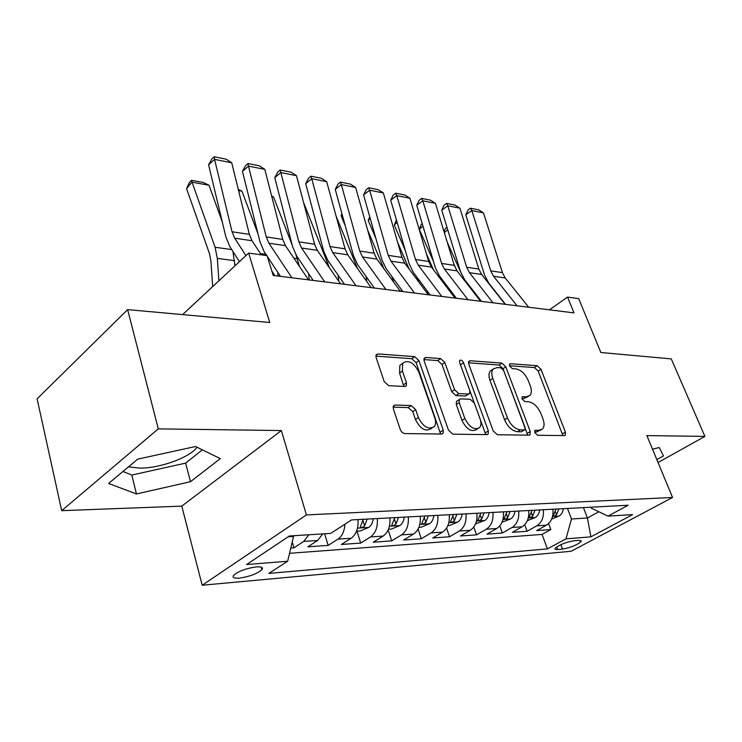 <?xml version="1.0" encoding="UTF-8"?>
<svg xmlns="http://www.w3.org/2000/svg" width="742" height="742" viewBox="0 0 742 742"><rect width="100%" height="100%" fill="white"/><g stroke="black" fill="none" stroke-linecap="round" stroke-linejoin="round"><path stroke-width="1.11" d="M534.871 432.679L537.644 435.266L564.337 435.6L565.246 435.276L565.395 432.067L540.974 369.293L537.189 365.704L510.487 363.728L509.661 364.034L509.606 366.047L512.342 368.626L515.866 368.867C521.069 369.887 525.197 373.792 528.267 380.59L530.289 385.84C531.819 390.107 531.708 393.306 529.946 395.44L526.486 396.738L522.183 396.868L522.099 398.992L524.854 401.58L528.387 401.728C533.581 402.618 537.746 406.533 540.881 413.461L542.94 418.831C544.572 423.413 544.405 426.808 542.439 429.015L539.23 430.202L534.982 430.416L534.871 432.679M128.44 466.894L140.201 468.137C160.671 468.146 190.128 457.313 196.992 447.222M239.332 578.12C249.498 576.627 257.02 573.826 261.87 569.717C263.438 567.528 261.601 566.582 256.361 566.888C246.196 568.335 238.618 571.127 233.647 575.273C232.042 577.526 233.934 578.482 239.332 578.12M395.226 405.021L393.52 405.837L393.371 408.935L400.253 429.442C401.283 431.918 402.813 433.3 404.844 433.569L441.611 434.042L443.039 433.411L443.243 430.119L418.942 360.631L414.62 356.642L378.021 353.934L376.194 354.806L376.129 357.588L384.18 381.555L388.715 385.682L404.668 386.48L406.328 385.719L406.44 382.733L402.424 371L402.646 363.339C408.239 359.416 413.628 362.309 418.803 372.02L434.784 417.913C435.981 421.567 435.814 424.452 434.274 426.567C428.579 430.072 423.283 427.049 418.367 417.496L415.678 409.649L411.198 405.577L395.226 405.021L393.223 406.449M658.043 462.526L704.9 436.398L671.278 358.887L600.853 352.506L578.695 298.618L567.556 297.088L573.993 312.883L273.223 275.458L267.074 255.628L248.644 253.087L182.597 314.608M158.296 428.867L61.688 510.672L181.771 506.137L281.366 430.564L158.296 428.867L127.643 309.627L269.745 322.501L248.644 253.087M281.366 430.564L306.418 514.92L672.549 497.474L571.182 551.269L202.195 585.234L306.418 514.92M704.9 436.398L646.866 435.6L672.549 497.474M493.207 430.917L497.363 434.747L529.027 435.155L530.066 434.756L530.242 431.51L505.803 366.798L501.87 363.088L470.224 360.751L468.87 361.298L468.786 364.164L493.207 430.917M486.928 434.617L452.852 434.181L448.493 430.202L424.174 361.002L424.257 358.154L425.825 357.468L440.6 358.562L444.801 362.467L454.558 389.708L458.779 393.612L468.313 394.048L469.649 393.492L469.779 390.459L459.613 362.448L459.669 360.445C461.005 359.629 462.285 360.389 463.527 362.727L488.338 430.842L488.143 434.126L486.928 434.617M61.688 510.672L37.1 398.816L127.643 309.627M290.79 548.06L293.943 547.828L292.237 541.957M308.867 534.769L303.766 541.41L317.659 540.473L307.828 546.845L328.14 545.398L324.644 533.786M344.909 524.204C344.455 531.207 342.145 536.178 337.981 539.119L351.198 538.238L341.357 544.461L360.686 543.088L356.985 531.189M377.316 518.547C377.891 527.061 375.637 533.192 370.536 536.939L383.122 536.095L373.272 542.198L391.702 540.881L388.177 529.936M408.295 516.905C408.888 525.215 406.635 531.198 401.552 534.861L413.544 534.064L403.694 540.028L421.28 538.785L418.071 529.083M437.826 515.338C438.429 523.453 436.194 529.306 431.111 532.886L442.557 532.125L432.725 537.969L449.522 536.772L446.573 528.1M466.013 513.844C466.625 521.765 464.409 527.488 459.335 531.003L470.27 530.27L460.467 535.993L476.522 534.852L473.786 527.024M492.938 512.416C493.569 520.161 491.362 525.753 486.307 529.194L496.76 528.499L486.984 534.11L502.353 533.016L499.811 525.902M518.695 511.043C519.335 518.621 517.137 524.102 512.101 527.469L522.108 526.801L512.379 532.311L527.098 531.263L536.809 525.818C541.808 522.516 543.997 517.155 543.348 509.735M524.715 524.742L527.098 531.263M578.834 540.361L573.881 540.77C565.46 542.319 559.19 544.86 555.072 548.403C554.58 549.321 555.406 549.692 557.576 549.525L562.557 549.08C570.95 547.513 577.174 544.971 581.227 541.465L578.834 540.361M288.193 536.791L293.554 536.457L287.655 561.24L268.817 573.418L547.401 548.894L565.979 538.85L571.479 518.992L567.472 508.456M287.655 561.24L246.567 564.541L289.408 535.984L330.672 533.405L351.532 519.919L628.122 505.237L607.976 516.135L632.611 514.605L590.892 536.846L565.979 538.85M289.538 553.3L542.059 534.416L550.814 529.575L536.698 530.576L546.39 525.178C551.389 521.895 553.569 516.58 552.92 509.235M512.101 527.469L502.353 533.016M486.307 529.194L476.522 534.852M459.335 531.003L449.522 536.772M431.111 532.886L421.28 538.785M401.552 534.861L391.702 540.881M370.536 536.939L360.686 543.088M337.981 539.119L328.14 545.398M303.766 541.41L293.943 547.828M293.554 536.457L293.34 535.733M571.479 518.992L587.432 517.99L598.831 511.757M583.425 507.611L587.432 517.99L590.892 536.846M590.873 507.222L591.207 508.103L607.976 516.135M181.771 506.137L202.195 585.234M567.556 297.088L549.423 309.822M548.57 523.564L550.814 529.575M542.059 534.416L547.401 548.894M522.108 526.801C527.135 523.453 529.324 518.027 528.684 510.515M496.76 528.499C501.805 525.086 504.013 519.539 503.373 511.859M470.27 530.27C475.334 526.783 477.551 521.116 476.93 513.26M442.557 532.125C447.639 528.564 449.865 522.767 449.253 514.735M413.544 534.064C418.627 530.428 420.872 524.501 420.269 516.274M383.122 536.095C388.214 532.385 390.468 526.31 389.884 517.879M351.198 538.238C356.29 534.435 358.553 528.221 357.987 519.576M317.659 540.473L322.77 533.897M656.837 459.623L663.459 455.913L659.23 447.528L652.506 449.188M108.573 483.478L136.454 493.949L190.499 481.706L220.309 458.621L195.554 446.517L137.752 459.122L108.573 483.478M122.949 471.485L131.826 475.047L185.611 463.119L202.334 449.828M185.611 463.119L190.499 481.706M131.826 475.047L136.454 493.949M534.676 431.983L536.336 432.011L540.964 429.933M528.35 396.478L523.648 398.584L521.951 398.51M562.881 435.582L538.2 371.139L534.426 367.559L509.513 365.76M527.692 435.137L503.011 368.709L499.078 365.008L468.49 362.801M524.204 429.952L524.956 429.664L525.067 427.401L503.614 370.425L500.85 367.819L497.029 367.559L493.059 369.117C491.464 371.269 491.371 374.376 492.79 378.448L507.454 417.857C510.654 425.064 514.967 429.071 520.383 429.878L524.204 429.952L521.311 431.779L524.594 429.887M492.734 369.572L490.258 371.046C488.653 373.198 488.561 376.305 489.97 380.368L492.79 378.448M521.311 431.779L517.489 431.723C512.063 430.917 507.76 426.919 504.569 419.731L489.97 380.368M423.895 359.582L437.789 360.584L440.6 358.562M468.953 393.965L465.457 395.996L455.922 395.579L451.702 391.683L441.991 364.48L437.789 360.584M485.741 434.599L459.938 363.339M464.863 418.497C469.436 427.411 474.351 430.425 479.601 427.54C481.206 425.528 481.373 422.643 480.102 418.896L474.388 403.156L470.215 399.289L460.68 398.89L459.307 399.474L459.159 402.563L464.863 418.497L461.96 420.436C466.523 429.33 471.43 432.336 476.689 429.442L477.82 428.7M457.165 400.93L456.432 401.431L456.284 404.52L459.159 402.563M461.96 420.436L456.284 404.52M431.992 428.106L431.343 428.542C425.648 432.057 420.352 429.043 415.455 419.508L412.775 411.671L408.304 407.618L393.102 407.108M402.359 363.543L399.827 365.426L399.586 373.087L402.424 371M403.861 386.443L399.586 373.087M440.6 434.024L416.132 362.69L411.81 358.711L375.869 356.123M551.649 519.094L559.106 516.052C561.499 514.531 562.909 512.073 563.326 508.678M476.327 294.732L476.447 295.882M447.695 229.64L444.375 232.756M464.455 280.42L463.156 277.545M460.485 271.618L447.259 242.254M556.092 509.068L553.133 515.783C553.504 516.478 554.626 516.135 556.519 514.763L558.902 508.91M444.087 231.801L445.172 228.87L446.944 227.2M517.072 305.797L493.532 276.237L490.74 270.858L471.829 210.561L465.772 214.79L484.489 274.892L488.635 282.943L505.552 304.368M528.731 307.253L505.2 277.953L502.417 272.629L483.478 212.88L471.829 210.561L470.521 208.205L478.683 209.847L483.478 212.88M465.772 214.79L468.1 209.903L470.521 208.205M527.367 520.652L535.399 517.462C537.802 515.913 539.211 513.408 539.647 509.939M453.9 264.124L456.747 270.459M452.332 292.932L452.527 294.815M422.912 226.004L419.323 229.445L421.178 224.557L422.198 223.583M442.167 281.199L440.47 277.35M433.532 261.629L419.323 229.445M532.097 510.338L529.129 517.174C529.51 517.916 530.669 517.573 532.626 516.154L535.028 510.181M502.046 522.22L510.654 518.936C513.065 517.35 514.494 514.79 514.929 511.247M426.372 253.699L433.402 269.661M427.364 291.17L427.633 293.878M397.118 222.275L394.29 225.049L396.423 219.882M419.007 282.312L416.661 276.831M405.392 250.759L394.29 225.049M507.046 511.665L504.078 518.621C504.467 519.409 505.664 519.075 507.686 517.61L510.106 511.507M475.576 523.852L484.804 520.467C487.234 518.862 488.663 516.237 489.108 512.62M397.619 242.319L409.13 269.04M401.348 289.473L401.533 291.421M370.23 218.482L368.236 220.476L369.729 216.738M393.817 282.312L391.915 276.562M375.999 238.859L368.236 220.476M480.862 513.056L477.904 520.133C478.302 520.977 479.545 520.643 481.632 519.122L484.072 512.889M447.88 525.568L449.624 525.457L457.786 522.08C460.226 520.43 461.663 517.758 462.108 514.048M367.559 229.844L383.883 268.678M342.173 214.605L341.097 215.709L341.923 213.696M345.253 225.8L341.097 215.709M366.919 281.7L365.936 276.256M453.492 514.512L450.533 521.7C450.941 522.609 452.221 522.285 454.392 520.708L456.84 514.327M493.022 302.81L469.463 272.694L466.672 267.222L447.806 205.784L441.74 210.116L460.411 271.359L464.548 279.558L481.475 301.373M505.172 304.322L481.614 274.484L478.831 269.058L459.938 208.196L447.806 205.784L446.573 203.401L455.059 205.107L459.938 208.196M441.74 210.116L444.152 205.135L446.573 203.401M467.952 299.685L444.393 269.012L441.611 263.429L422.81 200.813L416.735 205.256L435.331 267.667L439.468 276.024L456.386 298.247M480.612 301.261L457.053 270.876L454.271 265.348L435.433 203.317L422.81 200.813L421.66 198.402L430.49 200.173L435.433 203.317M416.735 205.256L419.23 200.182L421.66 198.402M441.787 296.429L418.256 265.172L415.483 259.487L396.775 195.628L390.7 200.192L409.194 263.827L413.322 272.351L430.212 294.991M455.013 298.08L431.464 267.111L428.681 261.481L409.927 198.244L396.775 195.628L395.709 193.189L404.909 195.044L409.927 198.244M390.7 200.192L393.279 195.016L395.709 193.189M414.472 293.034L390.988 261.165L388.224 255.359L369.637 190.23L363.552 194.914L381.926 259.821L386.035 268.511L402.897 291.597M428.282 294.75L404.77 263.187L401.997 257.446L383.354 192.957L369.637 190.23L368.663 187.763L378.253 189.692L383.354 192.957M363.552 194.914L366.233 189.637L368.663 187.763M418.878 527.358L421.215 527.219L429.516 523.759C431.955 522.08 433.402 519.344 433.857 515.551M336.107 216.154L357.505 268.483M313.087 211.442L312.809 210.747M338.714 281.172L338.092 275.134M424.823 516.024L421.883 523.351C422.291 524.325 423.626 524 425.871 522.368L428.338 515.838M385.914 289.482L362.504 256.982L359.749 251.056L341.32 184.591L335.245 189.405L353.461 255.638L357.551 264.504L374.348 288.044M400.355 291.281L376.899 259.097L374.144 253.235L355.631 187.438L341.32 184.591L340.439 182.105L350.456 184.109L355.631 187.438M335.245 189.405L338.018 184.025L340.439 182.105M388.474 529.241L391.442 529.055L399.901 525.522C402.34 523.806 403.787 521.005 404.251 517.118M303.487 202.241L329.318 267.621M309.173 279.938L308.653 273.696M394.781 517.619L391.85 525.076C392.277 526.124 393.65 525.8 395.987 524.102L398.463 517.424M356.03 285.763L332.731 252.605L329.995 246.557L311.742 178.711L305.676 183.654L323.716 251.26L327.778 260.312L344.492 284.325M371.148 287.646L347.785 254.812L345.039 248.83L326.693 181.688L311.742 178.711L310.981 176.188L321.434 178.284L326.693 181.688M305.676 183.654L308.561 178.173L310.981 176.188M356.559 531.216L360.232 530.984L368.83 527.367C371.278 525.614 372.725 522.748 373.198 518.769M271.637 195.981L273.51 196.89L292.2 245.148M296.002 254.951L299.443 266.406M278.065 276.061L277.768 272.268M363.265 519.298L360.343 526.876C360.779 528.007 362.207 527.692 364.637 525.93L367.123 519.094M273.51 196.89L271.785 196.574M324.727 281.867L301.567 248.023L298.859 241.855L280.819 172.561L274.781 177.653L292.598 246.687L296.624 255.925L313.226 280.439M340.569 283.843L317.326 250.342L314.608 244.229L296.457 175.668L280.819 172.561L280.179 170.011L291.114 172.2L296.457 175.668M274.781 177.653L277.768 172.042L280.179 170.011M238.275 189.395L241.975 191.195L258.068 234.073M265.265 253.263L266.072 255.489M241.975 191.195L238.562 190.573M291.903 277.786L268.929 243.228L266.248 236.921L248.468 166.125L242.448 171.365L260.015 241.901L263.994 251.334L266.786 255.582M267.315 256.38L280.457 276.358M308.514 279.855L285.447 245.648L282.748 239.416L264.829 169.38L248.468 166.125L247.967 163.537L259.412 165.837L264.829 169.38M242.448 171.365L245.565 165.642L247.967 163.537M208.994 185.24L191.928 182.152L186.548 188.579L189.229 182.866L191.38 180.306L203.317 182.467L208.994 185.24L222.238 221.793M232.942 251.473L234.964 265.831M191.38 180.306L215.087 247.262L217.313 258.401L218.89 280.801M212.694 286.57L210.913 260.934L209.448 253.532L186.548 188.579M245.927 255.619L234.704 238.191L232.051 231.754L214.568 159.382L208.595 164.78L225.856 236.874L229.779 246.52L239.434 261.666M261.24 254.821L252.02 240.742L249.358 234.37L231.717 162.786L214.568 159.382L214.215 156.766L226.208 159.178L231.717 162.786M274.883 275.672L271.85 271.034M208.595 164.78L211.832 158.927L214.215 156.766M536.809 525.818L546.39 525.178M560.896 544.656L562.557 549.08M556.63 546.975L557.576 549.525M536.336 432.011L539.23 430.202M521.969 397.22L522.952 396.571M523.648 398.584L526.486 396.738M509.457 364.433L510.487 363.728M534.426 367.559L537.189 365.704M538.2 371.139L540.974 369.293M562.519 433.838L565.395 432.067M534.769 430.731L535.705 430.147M468.573 361.911L470.224 360.751M499.078 365.008L501.87 363.088M503.011 368.709L505.803 366.798M527.349 433.328L530.242 431.51M504.569 419.731L507.454 417.857M517.489 431.723L520.383 429.878M423.97 358.822L425.825 357.468M441.991 364.48L444.801 362.467M451.702 391.683L454.558 389.708M455.922 395.579L458.779 393.612M465.457 395.996L468.313 394.048M460.726 364.712L463.527 362.727M485.426 432.734L488.338 430.842M408.304 407.618L411.198 405.577M412.775 411.671L415.678 409.649M415.455 419.508L418.367 417.496M403.592 384.801L406.44 382.733M375.925 355.52L378.021 353.934M411.81 358.711L414.62 356.642M416.132 362.69L418.942 360.631M440.312 432.085L443.243 430.119M552.53 516.506L558.921 516.126M555.452 511.915L556.519 514.763M493.532 276.237L505.2 277.953M490.74 270.858L502.417 272.629M528.285 517.953L535.205 517.545M531.495 513.093L532.626 516.154M502.965 519.465L510.459 519.02M506.498 514.308L507.686 517.61M476.503 521.032L484.609 520.55M480.38 515.551L481.632 519.122M448.817 522.683L457.582 522.164M453.065 516.831L454.392 520.708M469.463 272.694L481.614 274.484M466.672 267.222L478.831 269.058M444.393 269.012L457.053 270.876M441.611 263.429L454.271 265.348M418.256 265.172L431.464 267.111M415.483 259.487L428.681 261.481M390.988 261.165L404.77 263.187M388.224 255.359L401.997 257.446M419.824 524.409L429.312 523.843M356.93 266.944L356.364 266.87M424.461 518.139L425.871 522.368M362.504 256.982L376.899 259.097M359.749 251.056L374.144 253.235M389.42 526.217L399.688 525.614M327.843 262.909L325.859 262.631M394.494 519.474L395.987 524.102M332.731 252.605L347.785 254.812M329.995 246.557L345.039 248.83M357.505 528.118L368.616 527.46M297.449 258.689L293.906 258.197M363.042 520.828L364.637 525.93M301.567 248.023L317.326 250.342M298.859 241.855L314.608 244.229M265.645 254.274L260.414 253.551M268.929 243.228L285.447 245.648M266.248 236.921L282.748 239.416M231.727 249.572L215.087 247.262M234.583 260.665L217.313 258.401M234.704 238.191L252.02 240.742M232.051 231.754L249.358 234.37M261.156 567.148L261.87 569.717M580.847 540.473L581.227 541.465M529.575 435.072L530.066 434.756M490.258 371.046L493.059 369.117M456.432 401.431L459.307 399.474M487.513 434.534L488.143 434.126M399.827 365.426L402.646 363.339M405.364 386.406L406.328 385.719M442.223 433.959L443.039 433.411"/></g></svg>

